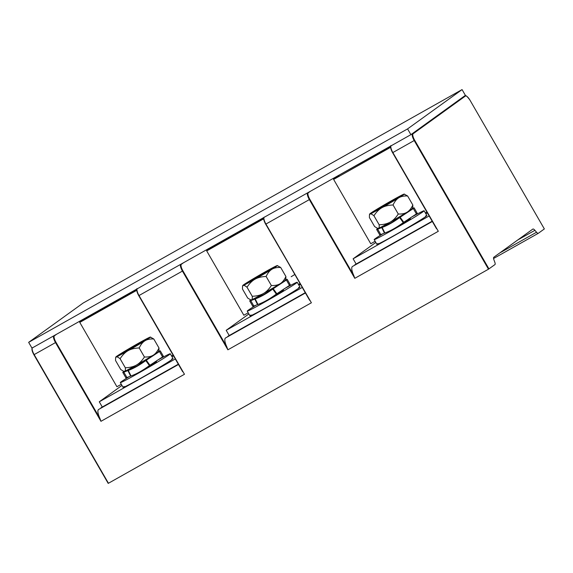 <?xml version="1.0" encoding="UTF-8"?>
<svg xmlns="http://www.w3.org/2000/svg" width="573" height="573" viewBox="0 0 573 573"><rect width="100%" height="100%" fill="white"/><g stroke="black" fill="none" stroke-linecap="round" stroke-linejoin="round"><path stroke-width="0.86" d="M429.127 215.985L353.111 258.803L375.802 242.436M353.111 258.803L356.134 264.031M427.329 212.877L425.846 213.75M378.008 243.461A28.843 0.945 -30 0 0 376.948 244.413A28.843 0.945 -30 0 0 398.5 233.046A28.843 0.945 -30 0 0 425.832 216.522A28.843 0.945 -30 0 0 426.899 215.57A28.843 0.945 -30 0 0 425.546 216.021M354.809 264.783L432.149 221.214L352.409 266.509A11.095 3.409 60.6 0 0 353.727 275.348L354.802 278.328L309.348 199.597L265.936 224.05L311.39 302.78L265.679 224.172A6.21 1.905 60.6 0 1 263.895 217.984M333.422 178.31L333.629 179.421L370.767 243.747L375.136 241.283M338.715 175.324L390.679 146.402M28.65 342.346L31.973 348.112L410.898 134.662L465.391 95.362L462.067 89.596L83.142 303.045L28.65 342.346L407.575 128.904L462.067 89.596M333.586 178.611L338.894 175.617M390.621 147.318L333.629 179.421M263.695 218.807L206.703 250.917L206.495 249.799M136.775 290.303L79.783 322.406L79.575 321.295M79.74 321.596L136.832 289.394M206.667 250.107L263.759 217.898M227.882 336.279L305.223 292.71L225.483 338.006A11.095 3.409 60.6 0 0 226.808 346.844L227.882 349.817L182.429 271.086L139.017 295.539L184.47 374.269L100.963 421.313L55.502 342.582L34.165 354.601L108.447 483.261L488.475 269.195L494.957 264.576A3.839 1.182 -119.4 0 0 494.836 262.305L493.94 259.87A4.434 1.361 60.6 0 1 493.797 257.256L532.84 229.085A4.434 1.361 60.6 0 1 532.883 229.064A4.434 1.361 60.6 0 1 534.91 230.317L517.698 240.008M264.031 217.396A6.654 2.048 60.6 0 0 265.936 224.05L309.585 300.216M32.26 347.947A6.654 2.048 60.6 0 0 34.165 354.601L108.447 483.261M538.326 233.29L493.568 258.502L538.298 233.311A3.839 1.182 -119.4 0 0 538.326 233.29L544.329 228.949M538.298 233.311A3.839 1.182 -119.4 0 1 536.536 232.23L534.91 230.317M410.898 134.662L407.575 128.904M436.504 228.72L392.598 152.683L438.316 231.284L354.802 278.328M206.703 250.917L243.847 315.243L248.216 312.779M184.47 374.269L138.759 295.668A6.21 1.905 60.6 0 1 136.968 289.48M100.955 407.775L178.303 364.206L98.563 409.502A11.095 3.409 60.6 0 0 99.888 418.34L100.963 421.313M79.783 322.406L116.921 386.739L121.297 384.275M173.053 355.117L171.556 355.962M175.281 358.977L99.272 401.795L121.963 385.421M99.272 401.795L102.288 407.023M173.483 355.862L172 356.735M124.162 386.453A28.843 0.945 -30 0 0 123.102 387.398A28.843 0.945 -30 0 0 144.661 376.031A28.843 0.945 -30 0 0 171.993 359.507A28.843 0.945 -30 0 0 173.053 358.562A28.843 0.945 -30 0 0 171.699 359.006M156.88 360.539A28.843 0.945 150 0 1 170.281 353.756A28.843 0.945 150 0 1 169.221 354.708A28.843 0.945 150 0 1 141.889 371.232A28.843 0.945 150 0 1 120.33 382.599A28.843 0.945 150 0 1 121.39 381.647A28.843 0.945 150 0 1 129.326 376.554M142.749 370.129A12.978 0.43 -30 0 0 156.064 362.122A12.978 0.43 -30 0 0 156.544 361.692A12.978 0.43 -30 0 0 155.498 362.093M124.155 371.39A19.948 0.652 -30 0 0 124.169 371.447A19.948 0.652 -30 0 0 124.599 371.333A19.948 0.652 -30 0 0 136.424 365.065A19.948 0.652 -30 0 0 153.249 355.196A19.948 0.652 -30 0 0 157.969 352.144A19.948 0.652 -30 0 0 158.707 351.507A19.948 0.652 -30 0 0 158.248 351.586L158.936 350.655L158.993 348.004C157.374 351.464 155.462 353.863 153.256 355.188C151.043 356.571 148.106 357.172 144.425 356.993L139.218 347.969C134.712 348.119 131.016 349.014 128.108 350.662C125.172 352.309 122.5 355.002 120.101 358.741L125.315 367.766C125.53 369.886 125.286 371.075 124.599 371.333L123.711 371.325L120.76 369.535L115.545 360.51L115.603 357.86L116.283 356.929C116.956 356.657 118.231 357.258 120.101 358.741M125.315 367.766C129.813 367.622 133.516 366.72 136.424 365.065C139.361 363.425 142.025 360.732 144.425 356.993M139.218 347.969C140.8 344.552 142.713 342.153 144.94 340.792A19.948 0.652 150 0 1 128.116 350.662A19.948 0.652 150 0 1 116.283 356.929A19.948 0.652 150 0 1 115.832 357.008A19.948 0.652 150 0 1 116.57 356.377A19.948 0.652 150 0 1 121.283 353.326A19.948 0.652 150 0 1 138.107 343.449A19.948 0.652 150 0 1 149.933 337.182A19.948 0.652 150 0 1 150.37 337.067A19.948 0.652 150 0 1 149.653 337.741A19.948 0.652 150 0 1 144.94 340.792C147.161 339.402 150.105 338.801 153.779 338.98L158.993 348.004M153.779 338.98L150.384 337.125M299.98 283.621L298.476 284.466M300.41 284.366L298.92 285.239M302.207 287.481L226.192 330.299L248.883 313.932M251.089 314.957A28.843 0.945 -30 0 0 250.021 315.909A28.843 0.945 -30 0 0 271.581 304.542A28.843 0.945 -30 0 0 298.913 288.018A28.843 0.945 -30 0 0 299.98 287.066A28.843 0.945 -30 0 0 298.619 287.51M226.192 330.299L229.214 335.527M283.8 289.043A28.843 0.945 150 0 1 297.208 282.267A28.843 0.945 150 0 1 296.141 283.212A28.843 0.945 150 0 1 268.809 299.743A28.843 0.945 150 0 1 247.25 311.103A28.843 0.945 150 0 1 248.317 310.158A28.843 0.945 150 0 1 256.253 305.058M269.668 298.64A12.978 0.43 -30 0 0 282.99 290.626A12.978 0.43 -30 0 0 283.47 290.196A12.978 0.43 -30 0 0 282.417 290.604M251.074 299.901A19.948 0.652 -30 0 0 251.089 299.951A19.948 0.652 -30 0 0 251.526 299.837A19.948 0.652 -30 0 0 263.351 293.569A19.948 0.652 -30 0 0 280.176 283.699A19.948 0.652 -30 0 0 284.888 280.648A19.948 0.652 -30 0 0 285.626 280.011A19.948 0.652 -30 0 0 285.175 280.09L285.855 279.158L285.913 276.508C284.294 279.968 282.382 282.367 280.176 283.699C277.969 285.075 275.026 285.676 271.351 285.504L266.137 276.48C261.639 276.623 257.936 277.518 255.035 279.173C252.091 280.813 249.42 283.506 247.02 287.245L252.235 296.27C252.449 298.39 252.213 299.586 251.518 299.837L250.63 299.829L247.679 298.046L242.472 289.021L242.522 286.371L243.203 285.44C243.883 285.161 245.151 285.762 247.02 287.245M252.235 296.27C256.733 296.126 260.436 295.224 263.344 293.569C266.28 291.929 268.945 289.243 271.351 285.504M266.137 276.48C267.72 273.056 269.632 270.664 271.86 269.296A19.948 0.652 150 0 1 255.035 279.166A19.948 0.652 150 0 1 243.21 285.433A19.948 0.652 150 0 1 242.751 285.512A19.948 0.652 150 0 1 243.489 284.881A19.948 0.652 150 0 1 248.209 281.83A19.948 0.652 150 0 1 265.034 271.953A19.948 0.652 150 0 1 276.859 265.693A19.948 0.652 150 0 1 277.289 265.578A19.948 0.652 150 0 1 276.573 266.244A19.948 0.652 150 0 1 271.86 269.296C274.08 267.906 277.031 267.305 280.698 267.484L285.913 276.508M280.698 267.484L277.303 265.628M426.899 212.132L425.395 212.977M410.719 217.554A28.843 0.945 150 0 1 424.127 210.771A28.843 0.945 150 0 1 423.06 211.724A28.843 0.945 150 0 1 395.728 228.247A28.843 0.945 150 0 1 374.176 239.614A28.843 0.945 150 0 1 375.236 238.662A28.843 0.945 150 0 1 383.172 233.562M396.595 227.144A12.978 0.43 -30 0 0 409.91 219.13A12.978 0.43 -30 0 0 410.39 218.7A12.978 0.43 -30 0 0 409.344 219.108M378.001 228.405A19.948 0.652 -30 0 0 378.015 228.462A19.948 0.652 -30 0 0 378.445 228.341A19.948 0.652 -30 0 0 390.27 222.08A19.948 0.652 -30 0 0 407.095 212.203A19.948 0.652 -30 0 0 411.808 209.152A19.948 0.652 -30 0 0 412.546 208.522A19.948 0.652 -30 0 0 412.094 208.601L412.775 207.67L412.832 205.012C411.221 208.479 409.308 210.871 407.095 212.203C404.889 213.586 401.945 214.187 398.271 214.008L393.064 204.984C388.558 205.127 384.855 206.029 381.955 207.677C379.011 209.324 376.346 212.01 373.947 215.749L379.154 224.774C379.369 226.901 379.133 228.09 378.438 228.348L377.55 228.333L374.599 226.55L369.392 217.525L369.449 214.875L370.129 213.944C370.803 213.672 372.078 214.273 373.947 215.749M379.154 224.774C383.652 224.63 387.355 223.735 390.27 222.08C393.2 220.44 395.871 217.747 398.271 214.008M393.064 204.984C394.647 201.56 396.552 199.168 398.787 197.8A19.948 0.652 150 0 1 381.955 207.677A19.948 0.652 150 0 1 370.129 213.944A19.948 0.652 150 0 1 369.678 214.023A19.948 0.652 150 0 1 370.416 213.385A19.948 0.652 150 0 1 375.129 210.334A19.948 0.652 150 0 1 391.953 200.464A19.948 0.652 150 0 1 403.779 194.197A19.948 0.652 150 0 1 404.209 194.082A19.948 0.652 150 0 1 403.492 194.748A19.948 0.652 150 0 1 398.779 197.8C401.007 196.417 403.951 195.808 407.625 195.987L412.832 205.012M407.625 195.987L404.223 194.132M377.886 228.426L376.626 229.436L379.727 234.815L380.536 234.128C378.71 235.259 380.014 234.916 384.462 233.096A21.086 1.69 -13.9 0 1 384.855 232.96L382.148 227.445L387.534 224.093C388.917 222.861 386.309 226.607 398.042 218.177L401.15 215.792M377.972 228.448L377.435 228.749C375.544 229.902 376.984 229.515 381.754 227.581A21.803 4.061 -31.2 0 0 382.148 227.445C387.484 225.497 393.322 222.202 399.66 217.582L398.321 217.941M385.772 224.58L387.534 224.093M416.184 213.536L417.194 213.185L416.406 213.922L403.249 222.603C396.552 227.538 390.421 230.998 384.855 232.96M403.75 222.231L400.147 217.224L413.305 208.543L414.093 207.806L412.574 208.429M250.967 299.923L249.706 300.932L252.808 306.311L253.617 305.617C251.783 306.756 253.094 306.412 257.535 304.592A21.079 1.69 -13.9 0 1 257.936 304.456L255.221 298.941L260.615 295.589C261.99 294.35 259.39 298.096 271.115 289.673L274.223 287.288M251.046 299.944L250.516 300.245C248.625 301.398 250.064 301.004 254.827 299.077A21.803 4.061 -31.2 0 0 255.221 298.941C260.565 296.986 266.402 293.698 272.734 289.079L271.401 289.437M258.846 296.076L260.615 295.589M289.265 285.025L290.275 284.681L289.487 285.411L276.329 294.092C269.625 299.034 263.494 302.487 257.936 304.456M276.831 293.727L273.242 288.706L272.891 288.842L273.242 288.706M273.221 288.72L286.385 280.039L287.166 279.302L285.648 279.925M124.047 371.411L122.78 372.429L125.888 377.8L126.697 377.113C124.864 378.252 126.167 377.908 130.615 376.089A21.086 1.69 -13.9 0 1 131.009 375.952L128.302 370.43L133.695 367.085C135.078 365.861 132.571 369.535 144.195 361.169L147.304 358.784M124.126 371.433L123.589 371.734C121.705 372.887 123.145 372.5 127.908 370.573A21.803 4.075 -31.2 0 0 128.302 370.43C133.645 368.482 139.483 365.194 145.814 360.567L144.475 360.933M131.926 367.565L133.48 367.221M130.615 376.089L127.908 370.573L133.695 367.085M162.345 356.521L163.348 356.17L162.567 356.907L149.403 365.588C142.706 370.53 136.575 373.983 131.009 375.952M149.904 365.223L146.301 360.209L159.459 351.528L160.247 350.798L158.728 351.421M310.416 191.267L308.281 192.807A6.21 1.905 -119.4 0 0 309.828 199.311L353.727 275.348M390.815 146.495A6.21 1.905 60.6 0 0 392.598 152.683M225.483 338.006L305.388 292.996M311.39 302.78L227.882 349.817M264.239 217.11C263.215 218.198 263.695 220.555 265.664 224.186L265.679 224.172M309.828 199.311L309.348 199.597A6.654 2.048 -119.4 0 1 307.443 192.943M488.475 269.195L414.193 140.535L392.856 152.554L438.316 231.284M32.468 347.661C31.451 348.749 31.923 351.113 33.893 354.744L108.19 483.383M470.053 100.304L544.35 228.942L470.053 100.304A6.21 1.905 -119.4 0 0 465.391 96.049L413.126 133.745A6.21 1.905 -119.4 0 0 414.673 140.249L488.955 268.902M414.673 140.249L414.193 140.535A6.654 2.048 -119.4 0 1 412.539 133.573A0.444 0.423 54.2 0 1 413.126 133.745M390.958 145.9A6.654 2.048 60.6 0 0 392.856 152.554L392.584 152.697C390.471 147.834 389.998 145.47 391.166 145.614M411.987 133.881L464.252 96.185M54.199 335.592A0.444 0.423 54.2 0 1 54.435 335.792A6.21 1.905 -119.4 0 0 55.982 342.296L55.502 342.582A6.654 2.048 -119.4 0 1 53.597 335.928M56.569 334.252L54.435 335.792M32.124 348.542A6.21 1.905 60.6 0 0 33.907 354.73M499.806 252.922L536.536 232.23M465.391 96.049A0.444 0.423 -125.8 0 0 464.803 95.87A6.654 2.048 -119.4 0 1 464.861 95.834A6.654 2.048 -119.4 0 1 465.899 95.942M352.409 266.509L432.314 221.5M183.496 262.763L181.355 264.303A6.21 1.905 -119.4 0 0 182.902 270.8L226.808 346.844M182.902 270.8L182.429 271.086A6.654 2.048 -119.4 0 1 180.524 264.432M137.112 288.885A6.654 2.048 60.6 0 0 139.017 295.539L138.745 295.682C136.625 290.819 136.152 288.463 137.319 288.599M182.658 371.712L138.759 295.668M98.563 409.502L178.468 364.492M55.982 342.296L99.888 418.34M147.77 338.793A17.634 0.58 150 0 1 147.734 338.822A17.634 0.58 -30 0 1 128.753 350.21A17.634 0.58 -30 0 1 118.453 355.324A17.634 0.58 150 0 1 118.489 355.296A17.634 0.58 -30 0 1 137.47 343.907A17.634 0.58 -30 0 1 147.77 338.793M147.118 339.245A17.19 0.566 -30 0 0 133.051 346.952A17.19 0.566 -30 0 0 119.342 355.281M274.696 267.297A17.634 0.58 150 0 1 274.653 267.326A17.634 0.58 -30 0 1 255.673 278.714A17.634 0.58 -30 0 1 245.373 283.828A17.634 0.58 150 0 1 245.409 283.8A17.634 0.58 -30 0 1 264.389 272.411A17.634 0.58 -30 0 1 274.696 267.297M274.037 267.756A17.19 0.566 -30 0 0 259.97 275.455A17.19 0.566 -30 0 0 246.268 283.785M401.616 195.801A17.634 0.58 150 0 1 401.58 195.83A17.634 0.58 -30 0 1 382.599 207.225A17.634 0.58 -30 0 1 372.292 212.332A17.634 0.58 150 0 1 372.328 212.304A17.634 0.58 -30 0 1 391.309 200.915A17.634 0.58 -30 0 1 401.616 195.801M400.964 196.26A17.19 0.566 -30 0 0 386.897 203.967A17.19 0.566 -30 0 0 373.188 212.297M380.536 234.128L377.65 229.114M384.462 233.096L381.754 227.581L387.319 224.229M403.249 222.603L399.66 217.582L398.042 218.177M416.406 213.922L413.305 208.543L409.623 210.62M253.617 305.617L250.73 300.61M257.535 304.592L254.827 299.077L260.4 295.725M276.329 294.092L272.734 289.079L271.115 289.673M289.487 285.411L286.385 280.039L282.697 282.109M126.697 377.113L123.804 372.106M149.403 365.588L145.814 360.567L144.195 361.169M162.567 356.907L159.459 351.528L155.777 353.605M470.068 100.289C467.217 96.3 465.484 94.817 464.861 95.834L464.28 96.164M170.281 353.756L173.053 358.562M120.33 382.599L123.102 387.398M155.211 361.599L155.67 362.394M124.169 371.447L123.711 371.325M150.37 337.067L150.828 337.189M115.832 357.008L115.603 357.86M148.221 338.844L148.228 338.421L127.005 351.192L118.067 355.833L118.446 356.041M158.707 351.507L158.936 350.655M297.208 282.267L299.98 287.066M247.25 311.103L250.021 315.909M282.131 290.103L282.596 290.898M251.089 299.951L250.63 299.829M277.289 265.578L277.755 265.7M242.751 285.512L242.522 286.371M275.147 267.347L275.155 266.925L253.925 279.696L244.993 284.337L245.366 284.545M285.626 280.011L285.855 279.158M424.127 210.771L426.899 215.57M374.176 239.614L376.948 244.413M409.058 218.614L409.516 219.409M378.015 228.462L377.55 228.333M404.209 194.082L404.674 194.204M369.678 214.023L369.449 214.875M402.067 195.859L402.074 195.429L380.852 208.2L371.913 212.841L372.285 213.049M412.546 208.522L412.775 207.67M384.189 226.177L382.155 227.438M414.093 207.806L417.194 213.185M287.166 279.302L290.275 284.681M291.177 276.723L294.73 274.531M160.247 350.798L163.348 356.17"/></g></svg>

